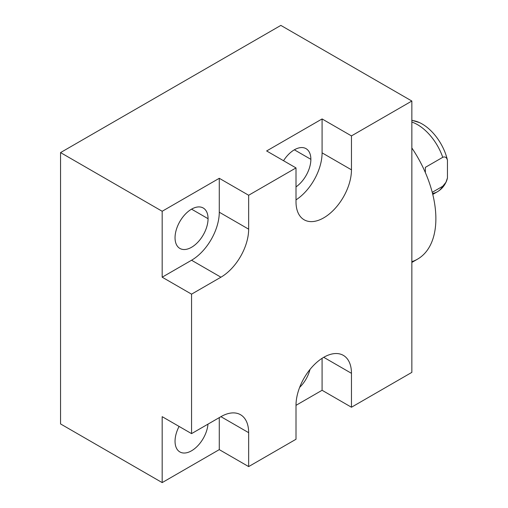 <?xml version="1.0" encoding="UTF-8"?>
<svg xmlns="http://www.w3.org/2000/svg" width="508" height="508" viewBox="0 0 508 508"><rect width="100%" height="100%" fill="white"/><g stroke="black" fill="none" stroke-linecap="round" stroke-linejoin="round"><path stroke-width="0.76" d="M162.179 482.6L162.179 416.668L191.554 433.622L191.554 294.157L191.554 433.622L162.179 416.668L191.554 433.622L220.929 416.668A39.211 22.638 -60 0 1 248.653 432.676L248.653 466.592L296.005 439.255L296.005 405.34A39.211 22.638 -60 0 1 323.729 357.308A39.211 22.638 -60 0 1 351.46 373.323L351.46 407.238L411.848 372.37L411.848 101.035L280.848 25.4L60.547 152.591L162.179 211.264L219.278 178.295L248.653 195.256L296.005 167.919L266.63 150.959L322.085 118.942L351.46 135.903L411.848 101.035L280.848 25.4L60.547 152.591L280.848 25.4L411.848 101.035L351.46 135.903L351.46 169.818A39.211 22.638 -60 0 1 323.729 217.843A39.211 22.638 -60 0 1 296.005 201.835L296.005 167.919L248.653 195.256L248.653 229.171L219.278 212.211L219.278 178.295L162.179 211.264L162.179 277.197L191.554 260.242A39.211 22.638 120 0 0 219.278 212.211A39.211 22.638 -60 0 1 191.554 260.242L220.929 277.197L191.554 294.157L162.179 277.197L162.179 211.264L60.547 152.591L60.547 423.926L60.547 152.591L60.547 423.926L162.179 482.6L219.278 449.631L219.278 417.614L219.278 449.631L162.179 482.6L162.179 416.668L162.179 482.6L60.547 423.926L162.179 482.6L219.278 449.631L219.278 417.614M175.044 237.75A23.343 13.481 -60 0 1 191.554 209.163A23.343 13.481 -60 0 1 208.058 218.694A23.343 13.481 -60 0 1 191.554 247.282A23.343 13.481 -60 0 1 175.044 237.75A23.343 13.481 120 0 0 179.883 248.437A23.343 13.481 120 0 0 197.872 242.183A23.343 13.481 120 0 0 208.058 218.694A23.343 13.481 120 0 0 203.225 208.007A23.343 13.481 120 0 0 185.236 214.262A23.343 13.481 120 0 0 175.044 237.75A23.343 13.481 -60 0 1 199.809 206.946A23.343 13.481 -60 0 1 199.809 239.966A23.343 13.481 -60 0 1 175.044 237.75M207.982 424.142A23.343 13.481 -60 0 1 190.729 451.237A23.343 13.481 -60 0 1 175.044 441.255A23.343 13.481 -60 0 1 179.089 426.428A23.343 13.481 120 0 0 175.044 441.255A23.343 13.481 120 0 0 179.883 451.942A23.343 13.481 120 0 0 197.104 446.475A23.343 13.481 120 0 0 207.982 424.142A23.343 13.481 -60 0 1 190.729 451.237A23.343 13.481 -60 0 1 175.044 441.255A23.343 13.481 -60 0 1 179.089 426.428M191.554 209.163L208.058 218.694M191.554 433.622L220.929 416.668L248.653 432.676A39.211 22.638 120 0 0 240.532 414.725A39.211 22.638 120 0 0 220.929 416.668L191.554 433.622L191.554 294.157L162.179 277.197L191.554 260.242L220.929 277.197A39.211 22.638 120 0 0 248.653 229.171L219.278 212.211L219.278 178.295L248.653 195.256L248.653 229.171A39.211 22.638 -60 0 1 220.929 277.197L191.554 294.157L162.179 277.197L191.554 260.242L220.929 277.197A39.211 22.638 120 0 0 248.653 229.171L219.278 212.211L219.278 178.295L248.653 195.256L248.653 229.171M323.729 357.308L351.46 373.323L323.729 357.308L351.46 373.323L351.46 407.238L411.848 372.37L411.848 101.035L351.46 135.903L351.46 169.818L322.085 152.857L322.085 118.942L266.63 150.959L322.085 118.942L351.46 135.903L322.085 118.942L322.085 152.857A39.211 22.638 -60 0 1 296.005 199.879A39.211 22.638 120 0 0 322.085 152.857L322.085 118.942M411.848 101.035L411.848 372.37L351.46 407.238L322.085 390.277L296.005 405.34L296.005 439.255L248.653 466.592L219.278 449.631L248.653 466.592L248.653 432.676L248.653 466.592L219.278 449.631M220.923 416.668L248.653 432.676L220.923 416.668A39.211 22.638 120 0 1 248.653 432.676M351.46 407.238L322.085 390.277L351.46 407.238L351.46 373.323A39.211 22.638 120 0 0 343.338 355.371A39.211 22.638 120 0 0 313.119 365.874A39.211 22.638 120 0 0 296.005 405.34L322.085 390.277L322.085 358.318L322.085 390.277L296.005 405.34L296.005 439.255L248.653 466.592M309.994 369.443A23.343 13.481 -60 0 1 299.644 387.375A23.343 13.481 120 0 0 309.994 369.443A23.343 13.481 -60 0 1 299.644 387.375M296.005 167.919L296.005 201.835L296.005 167.919L266.63 150.959L296.005 167.919L248.653 195.256M283.54 160.719A23.343 13.481 -60 0 1 301.212 147.568A23.343 13.481 -60 0 1 310.864 159.334A23.343 13.481 -60 0 1 296.005 186.887A23.343 13.481 120 0 0 310.864 159.334A23.343 13.481 120 0 0 306.032 148.647A23.343 13.481 120 0 0 283.54 160.719A23.343 13.481 -60 0 1 309.518 152.565A23.343 13.481 -60 0 1 296.005 186.887M351.46 169.818A39.211 22.638 120 0 1 323.729 217.843A39.211 22.638 120 0 1 296.005 201.835A39.211 22.638 120 0 0 304.127 219.786A39.211 22.638 120 0 0 334.34 209.283A39.211 22.638 120 0 0 351.46 169.818L322.085 152.857L351.46 169.818L351.46 135.903M294.361 149.809L310.864 159.334M411.848 147.974A88.316 50.99 60 0 1 411.848 261.664A88.316 50.99 60 0 0 411.848 147.974A88.316 50.99 60 0 1 417.589 259.118L411.848 262.433M411.848 122.041A39.878 23.025 60 0 1 442.747 157.315C445.078 156.375 446.64 157.34 447.453 160.204C446.64 157.34 445.078 156.375 442.747 157.315A39.878 23.025 -120 0 0 411.848 122.041A39.878 23.025 60 0 1 442.747 157.315L425.361 167.354L425.361 172.574L425.361 167.354L442.747 157.315L425.361 167.354L425.361 172.574M411.848 120.237L419.538 122.625A37.338 21.558 60 0 1 447.453 160.204A37.338 21.558 -120 0 0 411.848 120.466A37.338 21.558 60 0 1 447.453 160.204L447.453 177.946C446.621 181.775 445.059 184.544 442.747 186.258L432.238 192.329L442.747 186.258A39.878 23.025 60 0 1 437.426 191.738A39.878 23.025 -120 0 0 442.747 186.258L445.948 182.296L447.453 177.946L447.453 160.204L447.453 177.946C446.621 181.775 445.059 184.544 442.747 186.258L432.238 192.329M162.179 277.197L162.179 211.264L219.278 178.295M162.179 211.264L60.547 152.591M191.554 294.157L220.929 277.197M322.085 390.277L322.085 358.318M442.747 157.315C445.078 156.375 446.64 157.34 447.453 160.204M191.554 260.242A39.211 22.638 120 0 0 219.278 212.211M351.46 373.323A39.211 22.638 120 0 0 323.729 357.308A39.211 22.638 120 0 0 296.005 405.34M296.005 199.879A39.211 22.638 120 0 0 322.085 152.857M432.518 193.427A39.878 23.025 -120 0 0 442.747 186.258M432.765 194.431L437.426 191.738C441.319 189.421 444.208 186.163 446.1 181.959"/></g></svg>
